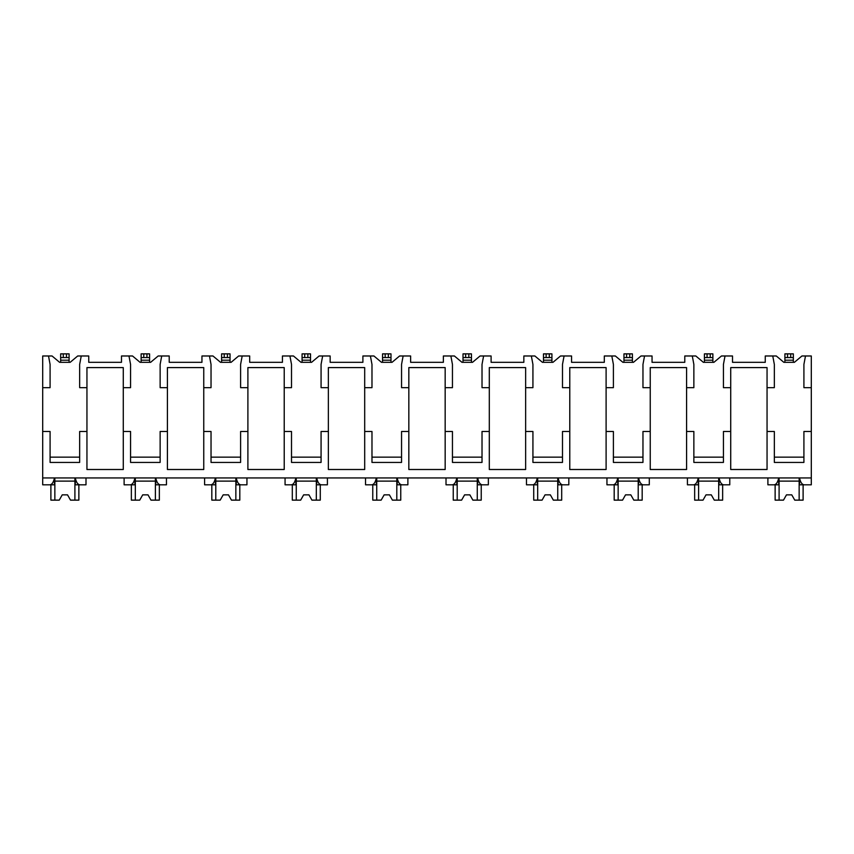 <?xml version="1.0" encoding="UTF-8"?>
<svg xmlns="http://www.w3.org/2000/svg" width="854" height="854" viewBox="0 0 854 854"><rect width="100%" height="100%" fill="white"/><g stroke="black" fill="none" stroke-linecap="round" stroke-linejoin="round"><path stroke-width="1.28" d="M42.7 387.663L50.087 387.663L50.087 364.423L48.507 355.979L42.7 355.979L42.7 484.816L49.916 484.816C52.03 484.538 53.546 482.243 54.453 477.952L54.453 484.816L48.507 484.816M42.7 431.483L50.087 431.483L50.087 462.43L79.657 462.43L79.657 431.483L86.948 431.483L86.948 469.508L123.275 469.508L123.275 431.483L130.566 431.483L130.566 462.43L160.136 462.43L160.136 431.483L167.416 431.483L167.416 469.508L203.754 469.508L203.754 431.483L211.034 431.483L211.034 462.43L240.604 462.43L240.604 431.483L247.895 431.483L247.895 469.508L284.222 469.508L284.222 431.483L291.513 431.483L291.513 462.43L321.072 462.43L321.072 431.483L328.363 431.483L328.363 469.508L364.69 469.508L364.69 431.483L371.981 431.483L371.981 462.43L401.551 462.43L401.551 431.483L408.831 431.483L408.831 469.508L445.169 469.508L445.169 431.483L452.449 431.483L452.449 462.43L482.019 462.43L482.019 431.483L489.31 431.483L489.31 469.508L525.637 469.508L525.637 431.483L532.928 431.483L532.928 462.43L562.487 462.43L562.487 431.483L569.778 431.483L569.778 469.508L606.105 469.508L606.105 431.483L613.396 431.483L613.396 462.43L642.966 462.43L642.966 431.483L650.246 431.483L650.246 469.508L686.584 469.508L686.584 431.483L693.864 431.483L693.864 462.43L723.434 462.43L723.434 431.483L730.725 431.483L730.725 469.508L767.052 469.508L767.052 431.483L774.343 431.483L774.343 462.43L803.913 462.43L803.913 431.483L811.3 431.483L811.3 484.816L804.084 484.816C801.97 484.538 800.454 482.243 799.547 477.952L799.547 484.816L805.493 484.816M48.507 355.979L52.051 355.979L59.599 362.32L70.156 362.32L77.703 355.979L88.741 355.979L88.741 362.32L121.481 362.32L121.481 355.979L132.519 355.979L140.067 362.32L150.624 362.32L158.182 355.979L169.22 355.979L169.22 362.32L201.95 362.32L201.95 355.979L212.988 355.979L220.545 362.32L231.103 362.32L238.65 355.979L249.688 355.979L249.688 362.32L282.428 362.32L282.428 355.979L293.466 355.979L301.014 362.32L311.571 362.32L319.118 355.979L330.156 355.979L330.156 362.32L362.897 362.32L362.897 355.979L373.935 355.979L381.482 362.32L392.039 362.32L399.597 355.979L410.635 355.979L410.635 362.32L443.365 362.32L443.365 355.979L454.403 355.979L461.961 362.32L472.518 362.32L480.065 355.979L491.103 355.979L491.103 362.32L523.844 362.32L523.844 355.979L534.882 355.979L542.429 362.32L552.986 362.32L560.534 355.979L571.572 355.979L571.572 362.32L604.312 362.32L604.312 355.979L615.35 355.979L622.897 362.32L633.454 362.32L641.012 355.979L652.05 355.979L652.05 362.32L684.78 362.32L684.78 355.979L695.818 355.979L703.376 362.32L713.933 362.32L721.481 355.979L732.519 355.979L732.519 362.32L765.259 362.32L765.259 355.979L776.297 355.979L783.844 362.32L794.401 362.32L801.949 355.979L805.493 355.979L803.913 364.423L803.913 387.663L811.3 387.663L811.3 431.483M42.7 477.952L811.3 477.952M123.275 431.483L123.275 367.594L86.948 367.594L86.948 431.483M767.052 431.483L767.052 367.594L730.725 367.594L730.725 431.483M803.913 457.146L774.343 457.146M686.584 431.483L686.584 387.663L693.864 387.663L693.864 364.423L692.284 355.979M723.434 457.146L693.864 457.146M606.105 431.483L606.105 387.663L613.396 387.663L613.396 364.423L611.806 355.979M650.246 431.483L650.246 367.594L686.584 367.594L686.584 387.663M642.966 457.146L613.396 457.146M525.637 431.483L525.637 387.663L532.928 387.663L532.928 364.423L531.337 355.979M569.778 431.483L569.778 367.594L606.105 367.594L606.105 387.663M562.487 457.146L532.928 457.146M445.169 431.483L445.169 387.663L452.449 387.663L452.449 364.423L450.869 355.979M489.31 431.483L489.31 367.594L525.637 367.594L525.637 387.663M482.019 457.146L452.449 457.146M364.69 431.483L364.69 387.663L371.981 387.663L371.981 364.423L370.39 355.979M408.831 431.483L408.831 367.594L445.169 367.594L445.169 387.663M401.551 457.146L371.981 457.146M284.222 431.483L284.222 387.663L291.513 387.663L291.513 364.423L289.922 355.979M328.363 431.483L328.363 367.594L364.69 367.594L364.69 387.663M321.072 457.146L291.513 457.146M203.754 431.483L203.754 387.663L211.034 387.663L211.034 364.423L209.454 355.979M247.895 431.483L247.895 367.594L284.222 367.594L284.222 387.663M240.604 457.146L211.034 457.146M167.416 431.483L167.416 367.594L203.754 367.594L203.754 387.663M160.136 457.146L130.566 457.146M79.657 457.146L50.087 457.146M767.052 387.663L774.343 387.663L774.343 364.423L772.753 355.979M725.025 355.979L723.434 364.423L723.434 387.663L730.725 387.663M644.546 355.979L642.966 364.423L642.966 387.663L650.246 387.663M564.078 355.979L562.487 364.423L562.487 387.663L569.778 387.663M483.61 355.979L482.019 364.423L482.019 387.663L489.31 387.663M403.131 355.979L401.551 364.423L401.551 387.663L408.831 387.663M322.663 355.979L321.072 364.423L321.072 387.663L328.363 387.663M242.194 355.979L240.604 364.423L240.604 387.663L247.895 387.663M161.716 355.979L160.136 364.423L160.136 387.663L167.416 387.663M123.275 387.663L130.566 387.663L130.566 364.423L128.975 355.979M81.247 355.979L79.657 364.423L79.657 387.663L86.948 387.663M805.493 355.979L811.3 355.979L811.3 387.663M124.118 477.952L124.118 484.816L130.395 484.816C132.509 484.538 134.014 482.243 134.921 477.952L134.921 484.816L128.975 484.816M767.895 477.952L767.895 484.816L774.162 484.816C776.275 484.538 777.791 482.243 778.699 477.952L778.699 484.816L772.753 484.816M725.025 484.816L719.079 484.816L719.079 477.952C719.986 482.243 721.491 484.538 723.605 484.816L729.775 484.816L729.775 477.952M687.427 477.952L687.427 484.816L693.694 484.816C695.807 484.538 697.323 482.243 698.23 477.952L698.23 484.816L692.284 484.816M644.546 484.816L638.6 484.816L638.6 477.952C639.507 482.243 641.023 484.538 643.137 484.816L649.296 484.816L649.296 477.952M606.948 477.952L606.948 484.816L613.225 484.816C615.339 484.538 616.844 482.243 617.752 477.952L617.752 484.816L611.806 484.816M564.078 484.816L558.132 484.816L558.132 477.952C559.039 482.243 560.555 484.538 562.669 484.816L568.828 484.816L568.828 477.952M526.48 477.952L526.48 484.816L532.747 484.816C534.86 484.538 536.376 482.243 537.283 477.952L537.283 484.816L531.337 484.816M483.61 484.816L477.664 484.816L477.664 477.952C478.571 482.243 480.076 484.538 482.19 484.816L488.36 484.816L488.36 477.952M446.012 477.952L446.012 484.816L452.278 484.816C454.392 484.538 455.908 482.243 456.815 477.952L456.815 484.816L450.869 484.816M403.131 484.816L397.185 484.816L397.185 477.952C398.092 482.243 399.608 484.538 401.722 484.816L407.881 484.816L407.881 477.952M365.533 477.952L365.533 484.816L371.81 484.816C373.924 484.538 375.429 482.243 376.336 477.952L376.336 484.816L370.39 484.816M322.663 484.816L316.717 484.816L316.717 477.952C317.624 482.243 319.14 484.538 321.253 484.816L327.413 484.816L327.413 477.952M285.065 477.952L285.065 484.816L291.331 484.816C293.445 484.538 294.961 482.243 295.868 477.952L295.868 484.816L289.922 484.816M242.194 484.816L236.248 484.816L236.248 477.952C237.156 482.243 238.661 484.538 240.775 484.816L246.945 484.816L246.945 477.952M204.597 477.952L204.597 484.816L210.863 484.816C212.977 484.538 214.493 482.243 215.4 477.952L215.4 484.816L209.454 484.816M161.716 484.816L155.77 484.816L155.77 477.952C156.677 482.243 158.193 484.538 160.306 484.816L166.466 484.816L166.466 477.952M81.247 484.816L75.301 484.816L75.301 477.952C76.209 482.243 77.714 484.538 79.838 484.816L85.998 484.816L85.998 477.952M799.152 477.952L799.152 500.134L803.112 500.134L803.112 484.816M779.094 477.952L779.094 500.134L775.133 500.134L775.133 484.816M779.094 500.134L783.492 500.134L786.481 494.85L791.765 494.85L794.754 500.134L799.152 500.134M799.152 481.122L779.094 481.122M786.481 494.85L791.765 494.85M74.906 477.952L74.906 500.134L78.867 500.134L78.867 484.816M54.848 477.952L54.848 500.134L50.888 500.134L50.888 484.816M54.848 500.134L59.246 500.134L62.235 494.85L67.519 494.85L70.508 500.134L74.906 500.134M74.906 481.122L54.848 481.122M62.235 494.85L67.519 494.85M718.684 477.952L718.684 500.134L722.644 500.134L722.644 484.816M698.615 477.952L698.615 500.134L694.654 500.134L694.654 484.816M698.615 500.134L703.023 500.134L706.012 494.85L711.286 494.85L714.275 500.134L718.684 500.134M718.684 481.122L698.615 481.122M706.012 494.85L711.286 494.85M638.216 477.952L638.216 500.134L642.176 500.134L642.176 484.816M618.147 477.952L618.147 500.134L614.186 500.134L614.186 484.816M618.147 500.134L622.555 500.134L625.544 494.85L630.818 494.85L633.807 500.134L638.216 500.134M638.216 481.122L618.147 481.122M625.544 494.85L630.818 494.85M557.737 477.952L557.737 500.134L561.697 500.134L561.697 484.816M537.678 477.952L537.678 500.134L533.718 500.134L533.718 484.816M537.678 500.134L542.077 500.134L545.065 494.85L550.35 494.85L553.339 500.134L557.737 500.134M557.737 481.122L537.678 481.122M545.065 494.85L550.35 494.85M477.269 477.952L477.269 500.134L481.229 500.134L481.229 484.816M457.2 477.952L457.2 500.134L453.239 500.134L453.239 484.816M457.2 500.134L461.608 500.134L464.597 494.85L469.871 494.85L472.86 500.134L477.269 500.134M477.269 481.122L457.2 481.122M464.597 494.85L469.871 494.85M396.8 477.952L396.8 500.134L400.761 500.134L400.761 484.816M376.731 477.952L376.731 500.134L372.771 500.134L372.771 484.816M376.731 500.134L381.14 500.134L384.129 494.85L389.403 494.85L392.392 500.134L396.8 500.134M396.8 481.122L376.731 481.122M384.129 494.85L389.403 494.85M316.322 477.952L316.322 500.134L320.282 500.134L320.282 484.816M296.263 477.952L296.263 500.134L292.303 500.134L292.303 484.816M296.263 500.134L300.661 500.134L303.65 494.85L308.934 494.85L311.923 500.134L316.322 500.134M316.322 481.122L296.263 481.122M303.65 494.85L308.934 494.85M235.853 477.952L235.853 500.134L239.814 500.134L239.814 484.816M215.784 477.952L215.784 500.134L211.824 500.134L211.824 484.816M215.784 500.134L220.193 500.134L223.182 494.85L228.456 494.85L231.445 500.134L235.853 500.134M235.853 481.122L215.784 481.122M223.182 494.85L228.456 494.85M155.385 477.952L155.385 500.134L159.346 500.134L159.346 484.816M135.316 477.952L135.316 500.134L131.356 500.134L131.356 484.816M135.316 500.134L139.725 500.134L142.714 494.85L147.988 494.85L150.977 500.134L155.385 500.134M155.385 481.122L135.316 481.122M142.714 494.85L147.988 494.85M793.345 357.559L784.901 357.559L784.901 353.866L793.345 353.866L793.345 362.32M784.901 362.32L784.901 357.559M712.876 357.559L704.422 357.559L704.422 353.866L712.876 353.866L712.876 362.32M704.422 362.32L704.422 357.559M632.408 357.559L623.954 357.559L623.954 353.866L632.408 353.866L632.408 362.32M623.954 362.32L623.954 357.559M543.486 357.559L543.486 353.866L551.93 353.866L551.93 357.559L543.486 357.559L543.486 353.866L543.486 360.207L551.93 360.207L551.93 362.32M543.486 362.32L543.486 360.207M551.93 357.559L551.93 360.207M471.461 357.559L463.007 357.559L463.007 353.866L471.461 353.866L471.461 362.32M463.007 362.32L463.007 357.559M390.993 353.866L390.993 357.559L382.539 357.559L382.539 353.866L390.993 353.866L390.993 357.559L390.993 353.866M382.539 353.866L382.539 357.559L382.539 353.866M382.539 362.32L382.539 357.559M390.993 362.32L390.993 357.559M310.514 353.866L310.514 357.559L302.07 357.559L302.07 353.866L310.514 353.866L310.514 357.559L310.514 353.866M302.07 353.866L302.07 357.559L302.07 353.866M302.07 362.32L302.07 357.559M310.514 362.32L310.514 357.559M230.046 353.866L230.046 357.559L221.592 357.559L221.592 353.866L230.046 353.866L230.046 357.559L230.046 353.866M221.592 353.866L221.592 357.559L221.592 353.866M221.592 362.32L221.592 357.559M230.046 362.32L230.046 357.559M149.578 353.866L149.578 357.559L141.123 357.559L141.123 353.866L149.578 353.866L149.578 357.559L149.578 353.866M141.123 362.32L141.123 357.559M149.578 362.32L149.578 357.559M69.099 353.866L69.099 357.559L60.655 357.559L60.655 353.866L69.099 353.866L69.099 357.559L69.099 353.866M60.655 353.866L60.655 357.559L60.655 353.866M60.655 362.32L60.655 357.559M69.099 362.32L69.099 357.559M787.537 353.866L787.537 357.559M790.708 353.866L790.708 357.559M784.901 360.207L793.345 360.207M707.069 353.866L707.069 357.559M710.24 353.866L710.24 357.559M704.422 360.207L712.876 360.207M626.59 353.866L626.59 357.559M629.761 353.866L629.761 357.559M623.954 360.207L632.408 360.207M546.122 353.866L546.122 357.559M549.293 353.866L549.293 357.559M465.654 353.866L465.654 357.559M468.825 353.866L468.825 357.559M463.007 360.207L471.461 360.207M385.175 353.866L385.175 357.559M388.346 353.866L388.346 357.559M382.539 360.207L390.993 360.207M304.707 353.866L304.707 357.559M307.878 353.866L307.878 357.559M302.07 360.207L310.514 360.207M224.239 353.866L224.239 357.559M227.41 353.866L227.41 357.559M221.592 360.207L230.046 360.207M143.76 353.866L143.76 357.559M146.931 353.866L146.931 357.559M141.123 360.207L149.578 360.207M63.292 353.866L63.292 357.559M66.463 353.866L66.463 357.559M60.655 360.207L69.099 360.207"/></g></svg>

